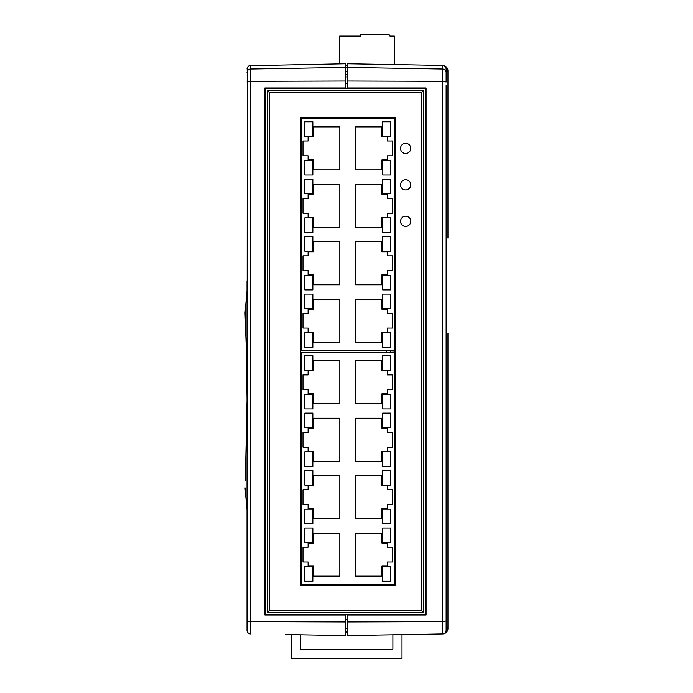 <?xml version="1.0" encoding="UTF-8"?>
<svg xmlns="http://www.w3.org/2000/svg" width="693" height="693" viewBox="0 0 693 693"><rect width="100%" height="100%" fill="white"/><g stroke="black" fill="none" stroke-linecap="round" stroke-linejoin="round"><path stroke-width="1.04" d="M394.343 585.611L394.343 117.394M390.696 352.139L390.696 350.866M390.332 350.866L390.332 352.139M386.685 352.416L386.685 350.589M339.648 63.895L339.648 36.105L360.429 36.105L360.429 34.65L388.513 34.65A1.455 1.455 0 0 1 389.968 36.105L394.343 36.105L394.343 64.605M312.846 136.356L304.825 136.356L304.825 121.777L312.846 121.777L312.846 136.356M312.846 175.017L304.825 175.017L304.825 160.429L312.846 160.429L312.846 175.017M339.83 184.312L339.83 227.339L313.574 227.339L313.574 217.316L308.108 217.316L308.108 213.227L302.997 213.227L302.997 198.423L308.108 198.423L308.108 194.343L313.574 194.343L313.574 184.312L339.83 184.312M312.846 251.221L304.825 251.221L304.825 236.642L312.846 236.642L312.846 251.221M312.846 289.882L304.825 289.882L304.825 275.294L312.846 275.294L312.846 289.882M355.691 169.906L381.947 169.906L381.947 159.884L387.413 159.884L387.413 155.795L392.524 155.795L392.524 140.991L387.413 140.991L387.413 136.911L381.947 136.911L381.947 126.88L355.691 126.88L355.691 169.906M355.691 227.339L381.947 227.339L381.947 217.316L387.413 217.316L387.413 213.227L392.524 213.227L392.524 198.423L387.413 198.423L387.413 194.343L381.947 194.343L381.947 184.312L355.691 184.312L355.691 227.339M339.83 299.177L339.83 342.203L313.574 342.203L313.574 332.181L308.108 332.181L308.108 328.092L302.997 328.092L302.997 313.288L308.108 313.288L308.108 309.208L313.574 309.208L313.574 299.177L339.83 299.177M382.675 294.075L390.696 294.075L390.696 308.654L382.675 308.654L382.675 294.075M382.675 332.727L390.696 332.727L390.696 347.314L382.675 347.314L382.675 332.727M355.691 342.203L381.947 342.203L381.947 332.181L387.413 332.181L387.413 328.092L392.524 328.092L392.524 313.288L387.413 313.288L387.413 309.208L381.947 309.208L381.947 299.177L355.691 299.177L355.691 342.203M394.343 118.494L301.724 118.494L301.724 350.589L394.343 350.589M312.846 347.314L304.825 347.314L304.825 332.727L312.846 332.727L312.846 347.314M312.846 308.654L304.825 308.654L304.825 294.075L312.846 294.075L312.846 308.654M355.691 284.771L381.947 284.771L381.947 274.749L387.413 274.749L387.413 270.66L392.524 270.66L392.524 255.856L387.413 255.856L387.413 251.776L381.947 251.776L381.947 241.744L355.691 241.744L355.691 284.771M382.675 275.294L390.696 275.294L390.696 289.882L382.675 289.882L382.675 275.294M382.675 236.642L390.696 236.642L390.696 251.221L382.675 251.221L382.675 236.642M382.675 217.862L390.696 217.862L390.696 232.45L382.675 232.45L382.675 217.862M382.675 179.21L390.696 179.21L390.696 193.789L382.675 193.789L382.675 179.21M382.675 160.429L390.696 160.429L390.696 175.017L382.675 175.017L382.675 160.429M382.675 121.777L390.696 121.777L390.696 136.356L382.675 136.356L382.675 121.777M339.83 241.744L339.83 284.771L313.574 284.771L313.574 274.749L308.108 274.749L308.108 270.66L302.997 270.66L302.997 255.856L308.108 255.856L308.108 251.776L313.574 251.776L313.574 241.744L339.83 241.744M312.846 232.45L304.825 232.45L304.825 217.862L312.846 217.862L312.846 232.45M312.846 193.789L304.825 193.789L304.825 179.21L312.846 179.21L312.846 193.789M339.83 126.88L339.83 169.906L313.574 169.906L313.574 159.884L308.108 159.884L308.108 155.795L302.997 155.795L302.997 140.991L308.108 140.991L308.108 136.911L313.574 136.911L313.574 126.88L339.83 126.88M387.049 350.589L394.343 350.866M394.343 118.217L387.049 118.494M312.846 370.287L304.825 370.287L304.825 355.7L312.846 355.7L312.846 370.287M312.846 408.939L304.825 408.939L304.825 394.352L312.846 394.352L312.846 408.939M339.83 418.234L339.83 461.261L313.574 461.261L313.574 451.238L308.108 451.238L308.108 447.15L302.997 447.15L302.997 432.345L308.108 432.345L308.108 428.265L313.574 428.265L313.574 418.234L339.83 418.234M312.846 485.152L304.825 485.152L304.825 470.564L312.846 470.564L312.846 485.152M312.846 523.804L304.825 523.804L304.825 509.216L312.846 509.216L312.846 523.804M355.691 403.828L381.947 403.828L381.947 393.806L387.413 393.806L387.413 389.717L392.524 389.717L392.524 374.913L387.413 374.913L387.413 370.833L381.947 370.833L381.947 360.802L355.691 360.802L355.691 403.828M355.691 461.261L381.947 461.261L381.947 451.238L387.413 451.238L387.413 447.15L392.524 447.15L392.524 432.345L387.413 432.345L387.413 428.265L381.947 428.265L381.947 418.234L355.691 418.234L355.691 461.261M339.83 533.099L339.83 576.126L313.574 576.126L313.574 566.103L308.108 566.103L308.108 562.014L302.997 562.014L302.997 547.21L308.108 547.21L308.108 543.13L313.574 543.13L313.574 533.099L339.83 533.099M382.675 527.997L390.696 527.997L390.696 542.584L382.675 542.584L382.675 527.997M382.675 566.649L390.696 566.649L390.696 581.236L382.675 581.236L382.675 566.649M355.691 576.126L381.947 576.126L381.947 566.103L387.413 566.103L387.413 562.014L392.524 562.014L392.524 547.21L387.413 547.21L387.413 543.13L381.947 543.13L381.947 533.099L355.691 533.099L355.691 576.126M394.343 352.416L301.724 352.416L301.724 584.52L394.343 584.52M312.846 581.236L304.825 581.236L304.825 566.649L312.846 566.649L312.846 581.236M312.846 542.584L304.825 542.584L304.825 527.997L312.846 527.997L312.846 542.584M355.691 518.693L381.947 518.693L381.947 508.671L387.413 508.671L387.413 504.582L392.524 504.582L392.524 489.778L387.413 489.778L387.413 485.698L381.947 485.698L381.947 475.667L355.691 475.667L355.691 518.693M382.675 509.216L390.696 509.216L390.696 523.804L382.675 523.804L382.675 509.216M382.675 470.564L390.696 470.564L390.696 485.152L382.675 485.152L382.675 470.564M382.675 451.784L390.696 451.784L390.696 466.372L382.675 466.372L382.675 451.784M382.675 413.132L390.696 413.132L390.696 427.72L382.675 427.72L382.675 413.132M382.675 394.352L390.696 394.352L390.696 408.939L382.675 408.939L382.675 394.352M382.675 355.7L390.696 355.7L390.696 370.287L382.675 370.287L382.675 355.7M339.83 475.667L339.83 518.693L313.574 518.693L313.574 508.671L308.108 508.671L308.108 504.582L302.997 504.582L302.997 489.778L308.108 489.778L308.108 485.698L313.574 485.698L313.574 475.667L339.83 475.667M312.846 466.372L304.825 466.372L304.825 451.784L312.846 451.784L312.846 466.372M312.846 427.72L304.825 427.72L304.825 413.132L312.846 413.132L312.846 427.72M339.83 360.802L339.83 403.828L313.574 403.828L313.574 393.806L308.108 393.806L308.108 389.717L302.997 389.717L302.997 374.913L308.108 374.913L308.108 370.833L313.574 370.833L313.574 360.802L339.83 360.802M387.049 584.52L394.343 584.788M394.343 352.139L387.049 352.416M446.127 595.824L446.127 107.19M447.947 238.089L447.947 72.011L446.127 69.309L446.127 72.557L446.127 69.092C445.928 66.918 444.733 65.705 442.541 65.454L347.669 63.791L347.669 87.959L426.065 87.959L426.065 615.046L347.669 615.046L347.669 635.568L442.541 633.913A3.647 3.647 0 0 0 442.584 633.913A5.466 5.466 0 0 0 447.947 628.438L447.947 624.636L447.947 628.438M340.012 584.52L340.012 585.611L340.012 584.52M447.947 237.37L447.947 185.941M447.947 461.988L447.947 627.347L446.127 630.05L446.127 617.697M442.541 65.454L442.541 633.913C444.759 633.627 445.954 632.414 446.127 630.266L446.127 85.308M347.669 81.029L442.541 81.324L446.127 82.017L446.127 72.557C445.937 70.478 444.741 69.3 442.541 69.04L347.669 67.438M437.006 634.008L407.839 634.519M446.127 620.989L442.541 621.682L347.669 621.976M347.669 118.494L347.669 117.394M447.947 513.418L447.947 333.35M345.478 67.819L347.669 67.819M345.478 71.197L347.669 71.197M345.478 74.472L347.669 74.472M345.478 631.557L347.669 631.557M345.478 628.274L347.669 628.274M247.02 397.245L246.37 350.182L245.053 312.855L247.029 290.973M249.229 65.748L345.478 63.791L345.478 87.959L264.891 87.959L264.891 615.046L345.478 615.046L345.478 635.568L285.317 634.519M300.632 280.57L301.724 280.57M247.029 630.266C247.193 632.414 248.389 633.627 250.606 633.913A3.647 3.647 0 0 1 247.029 630.266L247.288 67.732M247.029 624.54L247.029 447.15M247.029 69.092C247.228 66.918 248.423 65.705 250.606 65.454L250.606 69.04L345.478 67.438M247.029 72.557C247.21 70.478 248.406 69.3 250.606 69.04L250.606 81.324L345.478 81.029M247.029 82.017L250.606 81.324L250.606 621.682L345.478 621.976M300.632 204.322L301.724 204.314M340.012 118.494L340.012 117.394M250.606 633.913L250.606 621.682L247.029 620.989L247.029 598.483M246.006 337.803L246.786 370.417M247.029 400.849L245.383 480.206M247.029 412.032L247.029 593.009M247.029 397.444L247.029 578.43M247.029 382.865L247.029 563.842M247.029 368.278L247.029 549.254M247.029 353.69L247.029 534.667M247.029 339.102L247.029 520.079M247.029 324.515L247.029 505.5M247.029 309.927L247.029 490.913M247.029 295.348L247.029 476.325M247.029 280.76L247.029 461.737M345.478 619.525L347.669 619.525M347.669 83.489L345.478 83.489M425.701 88.409L265.254 88.409L265.254 614.596L425.701 614.596L425.701 88.409M421.509 92.602L269.447 92.602L269.447 610.403L421.509 610.403L421.509 92.602L269.447 92.602L267.628 90.774L423.336 90.774L421.509 92.602M300.632 117.394L300.632 585.611L395.434 585.611L395.434 117.394L300.632 117.394M269.447 610.403L267.628 612.231L267.628 90.774M423.336 90.774L423.336 612.231L421.509 610.403M347.669 76.923L345.478 76.923M345.478 65.618L347.669 65.618M402.65 144.265A5.102 5.102 0 0 1 409.78 145.391A5.102 5.102 0 0 1 408.645 152.521A5.102 5.102 0 0 1 401.516 151.395A5.102 5.102 0 0 1 402.65 144.265M402.65 180.726A5.102 5.102 0 0 1 409.78 181.861A5.102 5.102 0 0 1 408.645 188.99A5.102 5.102 0 0 1 401.516 187.855A5.102 5.102 0 0 1 402.65 180.726M402.65 217.195A5.102 5.102 0 0 1 409.78 218.321A5.102 5.102 0 0 1 408.645 225.459A5.102 5.102 0 0 1 401.516 224.324A5.102 5.102 0 0 1 402.65 217.195M447.947 70.92L447.947 74.723L447.947 70.92A5.466 5.466 0 0 0 442.584 65.454M392.888 634.779L392.888 649.237L300.26 649.237L300.26 634.779M345.478 632.822L347.669 632.822M402.001 634.615L402.001 658.35L291.147 658.35L291.147 634.615M423.336 612.231L267.628 612.231M245.053 487.881L247.029 509.762"/></g></svg>

